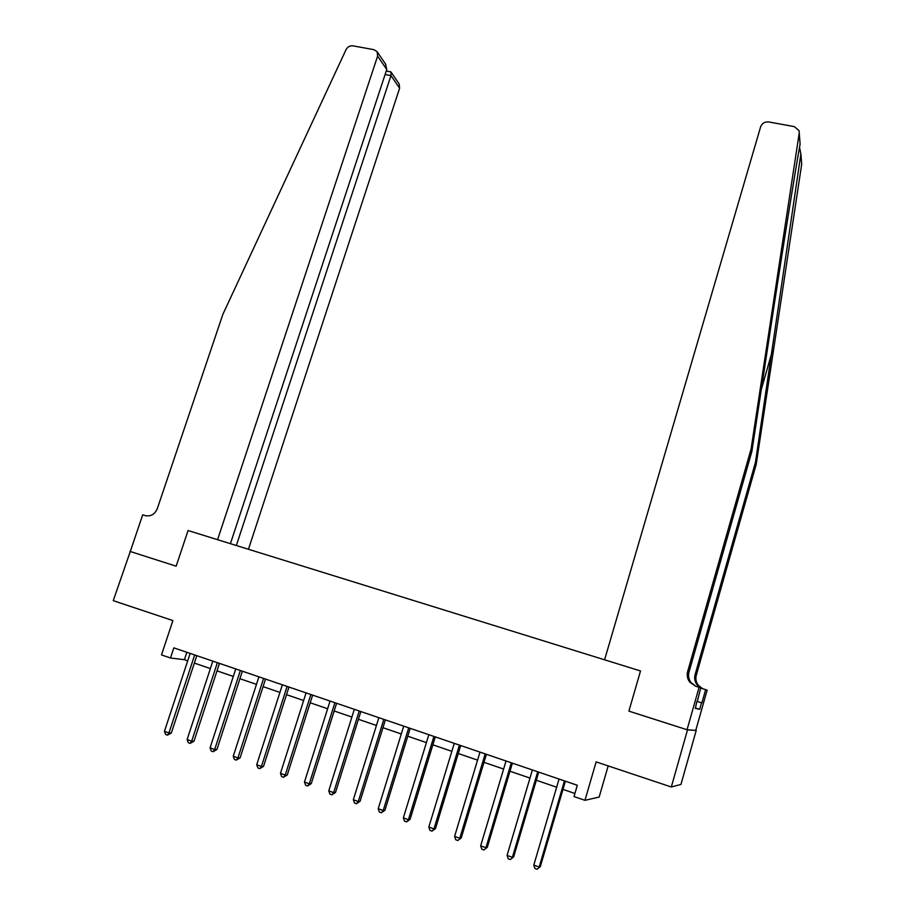 <?xml version="1.0" encoding="UTF-8"?>
<svg xmlns="http://www.w3.org/2000/svg" width="915" height="915" viewBox="0 0 915 915"><rect width="100%" height="100%" fill="white"/><g stroke="black" fill="none" stroke-linecap="round" stroke-linejoin="round"><path stroke-width="1.37" d="M696.212 730.456L687.051 729.747L628.902 711.127L687.508 729.884L696.212 730.456L680.954 784.43L671.313 786.992L596.134 761.886L584.96 800.316L599.153 797.068L608.178 765.912M130.285 551.482L113.254 600.663L172.901 620.576L161.486 654.9L170.476 657.988L184.418 659.692L187.712 660.813M687.508 729.884L671.313 786.992M584.96 800.316L574.014 796.565L577.319 785.264L173.839 647.854L170.476 657.988M129.93 551.39L176.16 566.191L188.067 530.528L640.511 670.958L604.586 659.807L760.639 126.773C762.081 123.216 764.803 121.603 768.806 121.958L794.312 126.625L799.07 130.685L799.23 133.11L751.089 448.979L687.657 671.53C686.662 675.43 687.394 678.999 689.864 682.258L695.709 686.25L699.094 687.291L687.051 729.747M628.902 711.127L640.511 670.958L628.902 711.127M194.357 663.089L210.381 668.579M217.004 670.855L233.302 676.437M239.913 678.701L256.486 684.374M263.074 686.639L279.933 692.415M286.509 694.668L303.643 700.535M310.196 702.777L327.639 708.759M334.169 710.989L351.898 717.063M358.417 719.304L376.454 725.481M382.939 727.7L401.285 733.99M407.758 736.209L426.424 742.603M432.864 744.81L451.85 751.318M458.266 753.514L477.584 760.125M483.978 762.321L503.627 769.058M509.998 771.231L529.991 778.082M536.327 780.255L556.663 787.22M562.977 789.382L574.917 793.477M186.866 652.281L184.418 659.692M564.452 780.884L539.175 867.043L533.8 865.087L559.054 779.042M565.379 781.193L540.353 866.551L537.059 869.25L534.909 868.472L533.8 865.087M540.353 866.551L537.059 869.25M799.252 132.984L800.099 144.113C794.963 172.455 781.742 255.079 769.481 335.748L751.878 451.381L688.995 672.113C688.011 675.968 688.743 679.513 691.191 682.75L695.892 686.307M800.888 153.857L801.689 164.265L756.19 464.465L755.47 462.281L800.877 154.006L799.527 147.304M751.878 451.381L751.089 448.979M756.19 464.465L696.292 675.259C695.354 678.941 696.052 682.327 698.397 685.404L702.766 688.743M700.593 687.828L697.196 684.958C694.84 681.858 694.13 678.438 695.068 674.732L755.47 462.281M701.874 702.914L696.921 701.37L701.874 702.914L705.637 689.636L700.684 688.103M696.853 701.599L695.32 708.404L699.689 709.319L701.531 702.823M697.219 701.713L700.741 687.886L699.094 687.291M705.637 689.636L707.135 690.173L695.789 730.319M700.73 687.908L702.182 688.56M699.689 709.319L695.434 707.981M248.445 549.274L399.615 88.217L390.979 75.625L385.089 74.515M236.344 545.512L390.979 75.625L391.128 72.205L399.18 84.02L399.615 88.217M130.285 551.505L176.16 566.191L188.067 530.528L217.576 539.69L377.609 56.147L377.163 51.755L374.029 49.696L352.916 45.83C349.907 45.544 347.631 46.802 346.053 49.616L222.837 314.417L157.334 508.58C154.807 514.333 150.792 516.689 145.302 515.637L142.694 514.836L130.285 551.505M230.42 543.67L386.759 69.471L377.609 56.147M385.49 63.947L386.759 69.471M389.893 71.713L391.128 72.205M537.711 771.78L512.389 857.332L507.07 855.411L532.381 769.961M538.729 772.123L513.67 856.886L510.318 859.551L508.191 858.773L507.07 855.411M513.67 856.886L510.318 859.551M511.291 762.778L485.934 847.748L480.672 845.849L506.029 760.983M512.4 763.156L487.295 847.347L483.898 849.966L481.793 849.2L480.672 845.849M487.295 847.347L483.898 849.966M485.19 753.891L459.788 838.289L454.595 836.402L479.986 752.119M486.391 754.303L461.24 837.911L457.797 840.496L455.727 839.741L454.595 836.402M461.24 837.911L457.797 840.496M459.399 745.107L433.95 828.933L428.826 827.069L454.263 743.357M460.691 745.542L435.494 828.601L433.95 828.933L432.006 831.14L429.959 830.397L428.826 827.069M435.494 828.601L432.006 831.14M433.916 736.426L408.433 819.691L403.355 817.85L428.838 734.699M435.288 736.895L410.057 819.394L408.433 819.691L406.523 821.887L404.499 821.155L403.355 817.85M410.057 819.394L406.523 821.887M408.719 727.848L383.202 810.553L378.204 808.734L403.709 726.133M410.183 728.34L384.918 810.29L383.202 810.553L381.349 812.76L379.348 812.028L378.204 808.734M384.918 810.29L381.349 812.76M383.831 719.373L358.28 801.529L353.327 799.733L378.867 717.68M385.375 719.888L360.075 801.3L358.28 801.529L356.461 803.725L354.482 803.004L353.327 799.733M360.075 801.3L356.461 803.725M359.229 710.989L333.643 792.607L328.76 790.835L354.322 709.319M360.842 711.538L335.519 792.413L333.643 792.607L331.871 794.803L329.915 794.094L328.76 790.835M335.519 792.413L331.871 794.803M334.901 702.709L309.304 783.789L304.466 782.039L330.063 701.05M336.606 703.28L311.249 783.629L309.304 783.789L307.566 785.985L305.633 785.287L304.466 782.039M311.249 783.629L307.566 785.985M310.86 694.519L285.228 775.074L280.459 773.347L306.068 692.884M312.633 695.125L287.264 774.948L285.228 775.074L283.536 777.27L281.626 776.572L280.459 773.347M287.264 774.948L283.536 777.27M287.093 686.422L261.438 766.461L256.715 764.746L282.358 684.809M288.946 687.051L263.543 766.358L261.438 766.461L259.78 768.646L257.893 767.96L256.715 764.746M263.543 766.358L259.78 768.646M263.6 678.415L237.923 757.94L233.256 756.248L258.911 676.826M265.522 679.067L240.096 757.872L237.923 757.94L236.299 760.125L234.434 759.45L233.256 756.248M240.096 757.872L236.299 760.125M240.37 670.512L214.67 749.522L210.061 747.852L235.738 668.934M242.361 671.187L216.924 749.488L214.67 749.522L213.092 751.707L211.239 751.032L210.061 747.852M216.924 749.488L213.092 751.707M217.393 662.677L191.681 741.196L187.118 739.537L212.818 661.122M219.451 663.386L194.003 741.196L191.681 741.196L190.137 743.38L188.307 742.717L187.118 739.537M194.003 741.196L190.137 743.38M194.678 654.946L168.955 732.961L164.437 731.325L190.148 653.401M196.805 655.666L171.334 732.984L168.955 732.961L167.445 735.145L165.638 734.493L164.437 731.325M171.334 732.984L167.445 735.145M772.374 350.811L761.269 389.676M688.995 672.113L687.657 671.53M695.068 674.732L696.292 675.259M801.689 164.265L800.877 154.006M800.099 144.113L799.23 133.11M511.222 762.984L511.794 762.95M485.122 754.097L485.728 754.074M459.33 745.313L459.971 745.302M433.836 736.632L434.522 736.632M408.65 728.054L409.382 728.065M383.762 719.567L384.517 719.602M359.149 711.184L359.95 711.23M334.833 702.903L335.668 702.96M310.791 694.714L311.66 694.782M287.024 686.616L287.928 686.707M263.531 678.61L264.458 678.713M240.29 670.695L241.263 670.809M217.324 662.872L218.319 662.998M194.609 655.14L195.638 655.266M697.196 684.958L698.397 685.404M691.191 682.75L689.864 682.258M377.163 51.755L385.718 64.29M390.842 71.885L386.244 71.027"/></g></svg>
